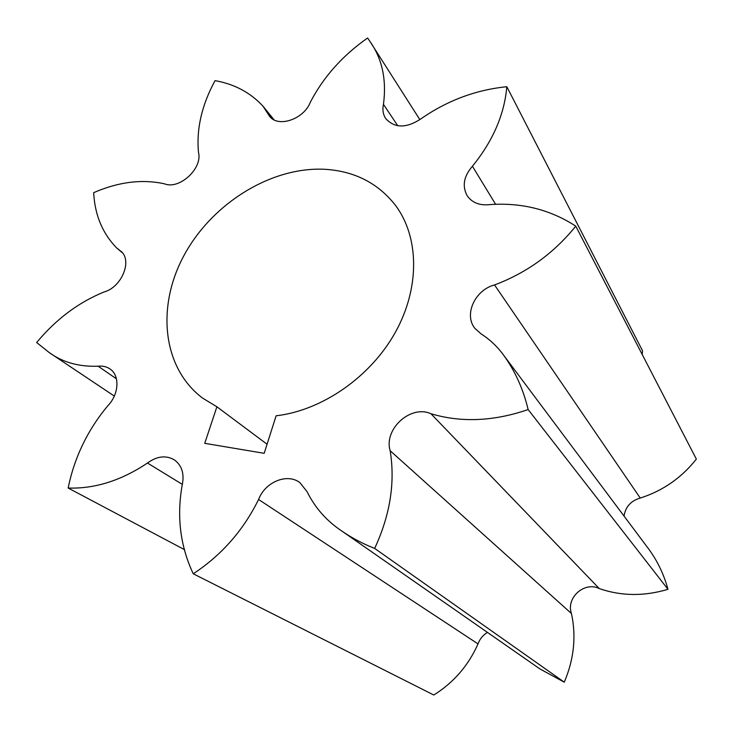 <?xml version="1.0" encoding="UTF-8"?>
<svg xmlns="http://www.w3.org/2000/svg" width="733" height="733" viewBox="0 0 733 733"><rect width="100%" height="100%" fill="white"/><g stroke="black" fill="none" stroke-linecap="round" stroke-linejoin="round"><path stroke-width="1.1" d="M216.895 406.778L204.736 443.328L264.182 453.315L276.112 415.803C322.218 410.453 370.577 376.918 395.362 332.306C420.156 287.666 419.194 237.052 395.536 205.405C378.136 183.168 354.589 171.128 324.893 169.296C271.659 166.547 212.973 202.784 184.679 254.214C156.239 305.496 161.92 367.59 202.674 398.147L216.895 406.778L267.069 444.235M119.506 250.127L116.684 247.965C102.483 233.341 94.814 214.916 93.677 192.669C118.462 181.876 142.074 178.934 164.504 183.827C179.365 189.957 202.748 168.434 198.506 152.501C196.279 128.953 201.795 105.002 215.044 80.639C234.368 84.038 250.347 92.55 262.964 106.157L269.478 116.162C277.944 128 303.764 119.387 310.306 102.281C323.409 77.02 342.513 55.589 367.627 37.988L370.22 41.854C382.269 59.034 386.685 79.87 383.46 104.361C382.305 109.767 383.066 114.504 385.732 118.572C394.675 128.367 406.476 128.412 421.127 118.709C447.313 100.522 475.882 89.857 506.824 86.714C504.414 114.467 492.942 140.983 472.428 166.235C463.751 176.277 461.992 186.1 467.159 195.702C472.107 202.784 479.703 205.744 489.956 204.589C521.63 202.409 550.236 209.592 575.771 226.149C553.855 253.242 526.78 272.841 494.546 284.945C474.984 289.92 463.632 314.704 474.911 328.384L481.059 333.872C489.901 339.526 497.441 346.663 503.69 355.267C515.134 371.109 523.28 389.214 528.145 409.564C493.666 421.383 461.268 422.776 430.949 413.742C410.727 404.433 383.524 429.144 390.167 450.731C395.307 482.571 390.139 515.134 374.655 548.412C362.844 543.776 351.922 537.995 341.871 531.068C326.643 520.961 315.08 507.868 307.154 491.797L299.953 482.671C287.263 472.803 265.099 481.947 258.584 499.485C243.301 530.445 221.522 555.211 193.246 573.783C180.281 546.277 176.589 516.747 182.169 485.219C184.569 473.793 181.894 465.299 174.161 459.738C165.768 455.074 156.88 456.173 147.489 463.036C121.165 480.619 94.713 488.957 68.142 488.031C74.4 457.465 87.603 430.06 107.751 405.825C119.076 394.409 120.056 375.397 109.932 368.919C106.569 366.637 102.638 365.721 98.14 366.198C79.063 366.921 62.781 362.395 49.303 352.628L36.65 342.531C56.038 319.231 78.504 302.372 104.068 291.972C122.008 287.107 132.774 259.968 120.597 250.961L121.586 251.895M506.824 86.714L642.548 350.795L642.218 354.515M575.771 226.149L696.35 459.087C681.598 477.797 662.898 490.789 640.257 498.064C630.884 500.786 625.478 506.796 624.04 516.078M503.69 355.267L649.062 549.512C657.675 561.405 663.979 574.672 667.974 589.314C644.17 596.433 621.263 596.176 599.264 588.572C584.439 581.086 565.784 597.844 571.447 613.53C576.385 636.427 573.994 659.315 564.273 682.185L540.056 669.018L341.871 531.068M487.482 632.414C482.992 635.071 479.849 638.892 478.026 643.904C468.378 665.573 453.635 682.615 433.799 695.012L193.246 573.783M184.716 549.768L68.142 488.031M564.273 682.185L374.655 548.412M667.974 589.314L528.145 409.564M116.437 378.824L98.14 366.198M182.361 484.403L147.489 463.036M478.026 643.904L258.584 499.485M571.447 613.53L390.167 450.731M599.264 588.572L430.949 413.742M640.257 498.064L494.546 284.945M495.416 203.985L472.428 166.235M397.79 125.774L383.46 104.361M271.659 118.297L267.82 113.588M122.384 252.793L116.684 247.965M114.321 396.077L49.303 352.628M419.862 119.662L370.22 41.854M274.087 119.855L262.964 106.157"/></g></svg>
